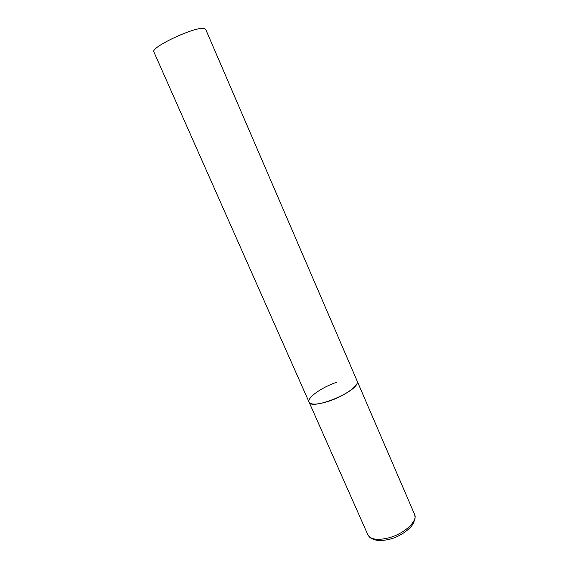 <?xml version="1.0" encoding="UTF-8"?>
<svg xmlns="http://www.w3.org/2000/svg" width="569" height="569" viewBox="0 0 569 569"><rect width="100%" height="100%" fill="white"/><g stroke="black" fill="none" stroke-linecap="round" stroke-linejoin="round"><path stroke-width="0.85" d="M309.067 402.127L153.907 51.992C149.818 47.511 195.949 25.946 204.271 28.528L205.694 29.368L414.581 514.404C418.108 520.962 404.232 533.85 388.684 537.869C377.539 540.557 370.604 539.533 367.859 534.81L309.067 402.127C310.802 410.384 354.715 393.215 357.112 383.243L357.176 381.109C359.651 385.163 344.366 396.18 328.74 401.252C317.573 404.737 311.015 405.028 309.067 402.127C306.727 397.816 321.99 387.098 337.054 382.119M367.859 534.81C369.096 536.837 370.469 538.125 371.977 538.672C373.136 539.142 377.325 542.108 389.58 539.27M414.581 514.404C415.406 518.217 415.299 518.366 413.521 522.897C411.508 527.989 400.846 536.403 390.092 539.135"/></g></svg>
